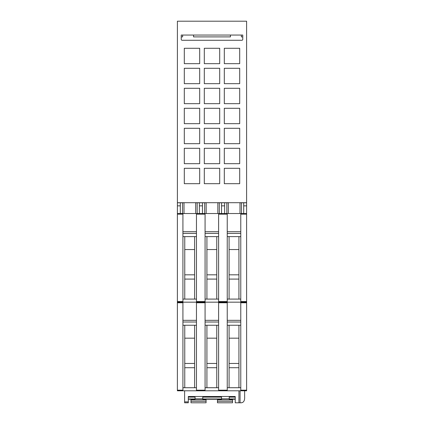 <?xml version="1.0" encoding="UTF-8"?>
<svg xmlns="http://www.w3.org/2000/svg" width="424" height="424" viewBox="0 0 424 424"><rect width="100%" height="100%" fill="white"/><g stroke="black" fill="none" stroke-linecap="round" stroke-linejoin="round"><path stroke-width="0.64" d="M177.396 202.704L177.38 213.537L240.774 213.537L240.774 302.169L246.62 302.169L246.604 202.704L177.396 202.704L177.396 21.2L246.604 21.2L246.604 202.704M218.614 213.537L218.614 390.796L240.774 390.796L240.774 302.169L227.232 302.169L227.232 213.537M196.46 213.537L196.46 302.169L227.232 302.169L227.232 390.796M218.614 390.796L196.46 390.796L196.46 302.169L182.919 302.169L182.919 213.537M177.38 213.537L177.38 302.169L182.919 302.169L182.919 390.796L196.46 390.796M184.763 387.721L184.763 325.25M194.611 387.721L194.611 363.453L184.763 363.453M194.611 363.453L194.611 338.172L184.763 338.172M194.611 367.719L184.763 367.719M194.611 338.172L194.611 325.25M182.919 325.25L196.46 325.25M205.078 390.796L205.078 213.537M206.923 387.721L206.923 325.25M216.77 387.721L216.77 363.453L206.923 363.453M216.77 363.453L216.77 338.172L206.923 338.172M216.77 367.719L206.923 367.719M216.77 338.172L216.77 325.25M205.078 325.25L218.614 325.25M229.082 387.721L229.082 325.25M238.929 387.721L238.929 363.453L229.082 363.453M238.929 363.453L238.929 338.172L229.082 338.172M238.929 367.719L229.082 367.719M238.929 338.172L238.929 325.25M227.232 325.25L240.774 325.25M227.232 320.327L240.774 320.327M227.232 322.017L240.774 322.017M227.232 387.721L240.774 387.721M240.774 390.796L246.62 390.796L246.62 302.169M177.38 302.169L177.38 390.796L182.919 390.796M205.078 320.327L218.614 320.327M205.078 322.017L218.614 322.017M205.078 387.721L218.614 387.721M182.919 320.327L196.46 320.327M182.919 322.017L196.46 322.017M182.919 387.721L196.46 387.721M190.996 399.26L190.996 402.8L206.075 402.8L206.075 399.26M190.996 402.8L206.075 402.8L190.996 402.8M195.072 398.799L202.767 398.799M190.996 399.832L206.075 399.832M217.464 399.26L217.464 402.8L232.543 402.8L232.543 399.26M217.464 402.8L232.543 402.8L217.464 402.8M221.54 398.799L229.236 398.799M217.464 399.832L232.543 399.832M184.61 390.796L184.61 402.8L188.304 402.8L184.61 402.8L188.304 402.8L188.304 396.493L235.235 396.493L235.235 402.8L240.403 402.8C243.471 402.97 244.881 400.919 244.632 396.647L244.632 390.796L244.632 396.647M229.236 396.493L229.236 399.26L235.235 399.26M202.767 396.493L202.767 399.26L221.54 399.26L221.54 396.493M188.304 399.26L195.072 399.26L195.072 396.493M238.929 390.796L238.929 402.8M184.61 402.8L188.304 402.8M240.774 213.537L246.62 213.537M180.301 213.537L180.301 202.767L183.995 202.767L183.995 213.537M202.46 213.537L202.46 202.767L206.154 202.767L206.154 213.537M224.619 213.537L224.619 202.767L228.308 202.767L228.308 213.537M195.692 213.537L195.692 202.767L199.381 202.767L199.381 213.537M197.165 202.767L197.165 213.537M182.521 202.767L182.521 213.537M177.38 202.767L180.301 202.767M199.381 202.767L202.46 202.767M177.38 205.847L180.301 205.847M199.381 205.847L202.46 205.847M217.846 213.537L217.846 202.767L221.54 202.767L221.54 213.537M219.319 202.767L219.319 213.537M204.681 202.767L204.681 213.537M221.54 202.767L224.619 202.767M221.54 205.847L224.619 205.847M240.005 213.537L240.005 202.767L243.699 202.767L243.699 213.537M241.479 202.767L241.479 213.537M226.835 202.767L226.835 213.537M243.699 202.767L246.62 202.767M243.699 205.847L246.62 205.847M184.763 299.09L184.763 236.619M194.611 299.09L194.611 274.821L184.763 274.821M194.611 274.821L194.611 249.545L184.763 249.545M194.611 279.087L184.763 279.087M194.611 249.545L194.611 236.619M182.919 236.619L196.46 236.619M206.923 299.09L206.923 236.619M216.77 299.09L216.77 274.821L206.923 274.821M216.77 274.821L216.77 249.545L206.923 249.545M216.77 279.087L206.923 279.087M216.77 249.545L216.77 236.619M205.078 236.619L218.614 236.619M229.082 299.09L229.082 236.619M238.929 299.09L238.929 274.821L229.082 274.821M238.929 274.821L238.929 249.545L229.082 249.545M238.929 279.087L229.082 279.087M238.929 249.545L238.929 236.619M227.232 236.619L240.774 236.619M227.232 231.695L240.774 231.695M227.232 233.386L240.774 233.386M227.232 299.09L240.774 299.09M205.078 231.695L218.614 231.695M205.078 233.386L218.614 233.386M205.078 299.09L218.614 299.09M182.919 231.695L196.46 231.695M182.919 233.386L196.46 233.386M182.919 299.09L196.46 299.09M181.228 35.971L181.228 35.049L182.627 35.049L182.627 36.893L181.228 36.893M242.772 36.893L241.373 36.893L241.373 35.049L242.772 35.049L242.772 35.971M193.551 35.049L230.449 35.049L230.449 36.893L193.551 36.893L193.551 35.049M181.228 39.204L181.228 35.049L242.772 35.049L242.772 39.358A0.922 0.922 0 0 1 241.85 40.28L182.15 40.28A0.922 0.922 0 0 1 181.228 39.358L181.228 35.049L242.772 35.049L242.772 39.204M224.312 63.669L224.312 48.283L239.698 48.283L239.698 63.669L224.312 63.669M224.312 83.671L224.312 68.285L239.698 68.285L239.698 83.671L224.312 83.671M224.312 103.673L224.312 88.287L239.698 88.287L239.698 103.673L224.312 103.673M224.312 123.675L224.312 108.29L239.698 108.29L239.698 123.675L224.312 123.675M224.312 143.683L224.312 128.292L239.698 128.292L239.698 143.683L224.312 143.683M224.312 163.685L224.312 148.299L239.698 148.299L239.698 163.685L224.312 163.685M224.312 183.687L224.312 168.302L239.698 168.302L239.698 183.687L224.312 183.687M204.304 63.669L204.304 48.283L219.696 48.283L219.696 63.669L204.304 63.669M204.304 83.671L204.304 68.285L219.696 68.285L219.696 83.671L204.304 83.671M204.304 103.673L204.304 88.287L219.696 88.287L219.696 103.673L204.304 103.673M204.304 123.675L204.304 108.29L219.696 108.29L219.696 123.675L204.304 123.675M204.304 143.683L204.304 128.292L219.696 128.292L219.696 143.683L204.304 143.683M204.304 163.685L204.304 148.299L219.696 148.299L219.696 163.685L204.304 163.685M204.304 183.687L204.304 168.302L219.696 168.302L219.696 183.687L204.304 183.687M184.302 63.669L184.302 48.283L199.688 48.283L199.688 63.669L184.302 63.669M184.302 83.671L184.302 68.285L199.688 68.285L199.688 83.671L184.302 83.671M184.302 103.673L184.302 88.287L199.688 88.287L199.688 103.673L184.302 103.673M184.302 123.675L184.302 108.29L199.688 108.29L199.688 123.675L184.302 123.675M184.302 143.683L184.302 128.292L199.688 128.292L199.688 143.683L184.302 143.683M184.302 163.685L184.302 148.299L199.688 148.299L199.688 163.685L184.302 163.685M184.302 183.687L184.302 168.302L199.688 168.302L199.688 183.687L184.302 183.687M218.614 390.181L227.232 390.181M218.614 302.784L227.232 302.784M196.46 390.181L205.078 390.181M196.46 302.784L205.078 302.784M177.38 390.181L182.919 390.181M177.38 302.784L182.919 302.784M240.774 390.181L246.62 390.181M240.774 302.784L246.62 302.784M190.996 401.263L206.075 401.263M217.464 401.263L232.543 401.263M202.767 398.952L221.54 398.952M202.767 397.108L221.54 397.108M229.236 397.108L235.235 397.108M188.304 397.108L195.072 397.108M229.236 398.952L235.235 398.952M188.304 398.952L195.072 398.952M240.069 390.796L240.069 402.8M184.61 401.878L188.304 401.878M218.614 301.554L227.232 301.554M218.614 214.152L227.232 214.152M196.46 301.554L205.078 301.554M196.46 214.152L205.078 214.152M177.38 301.554L182.919 301.554M177.38 214.152L182.919 214.152M240.774 301.554L246.62 301.554M240.774 214.152L246.62 214.152"/></g></svg>
